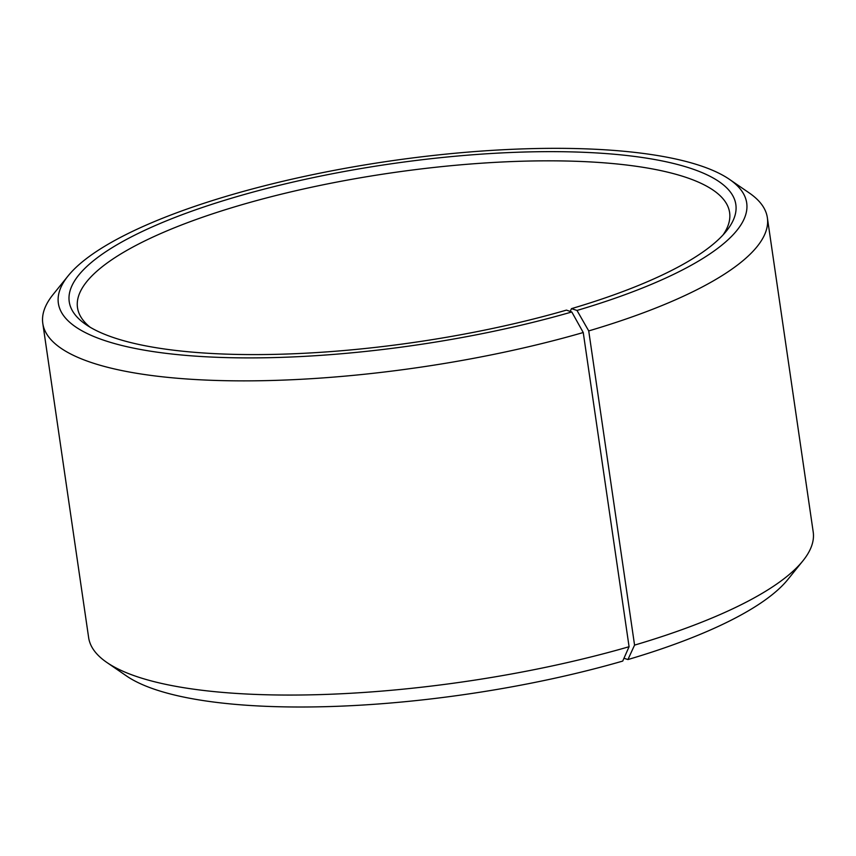 <?xml version="1.0" encoding="UTF-8"?>
<svg xmlns="http://www.w3.org/2000/svg" width="856" height="856" viewBox="0 0 856 856"><rect width="100%" height="100%" fill="white"/><g stroke="black" fill="none" stroke-linecap="round" stroke-linejoin="round"><path stroke-width="1.28" d="M90.115 327.217A329.507 88.061 171.7 0 1 77.5 307.668A329.507 88.061 171.7 0 1 390.839 172.966A329.507 88.061 171.7 0 1 729.612 212.534A329.507 88.061 171.7 0 1 723.106 234.865M106.765 662.394A366.122 97.841 171.7 0 0 629.074 646.719L622.719 661.078A347.814 92.951 171.7 0 1 126.517 675.973L106.765 662.394A366.122 97.841 171.7 0 1 88.639 637.624L42.8 323.429A366.122 97.841 171.7 0 1 53.093 294.507L68.148 275.846A347.814 92.951 171.7 0 1 389.116 161.142A347.814 92.951 171.7 0 1 729.483 179.375A347.814 92.951 171.7 0 1 576.998 310.45L571.487 308.642L570.214 311.424M729.483 179.375L749.235 192.942A366.122 97.841 171.7 0 1 767.361 217.724L813.2 531.918A366.122 97.841 171.7 0 1 802.907 560.841L787.852 579.491A347.814 92.951 171.7 0 1 627.93 659.559L634.563 645.114L588.725 330.919L576.998 310.45M623.971 658.253L627.93 659.559M802.907 560.841A366.122 97.841 171.7 0 1 634.563 645.114M629.074 646.719L583.246 332.524A366.122 97.841 171.7 0 1 42.8 323.429M767.361 217.724A366.122 97.841 171.7 0 1 588.725 330.919M583.246 332.524L571.787 311.969A347.814 92.951 171.7 0 1 194.205 356.043A347.814 92.951 171.7 0 1 68.148 275.846M571.787 311.969L566.447 310.118A336.825 90.008 171.7 0 1 85.91 324.531A336.825 90.008 171.7 0 1 389.544 164.052A336.825 90.008 171.7 0 1 726.37 231.099A336.825 90.008 171.7 0 1 571.487 308.642"/></g></svg>
